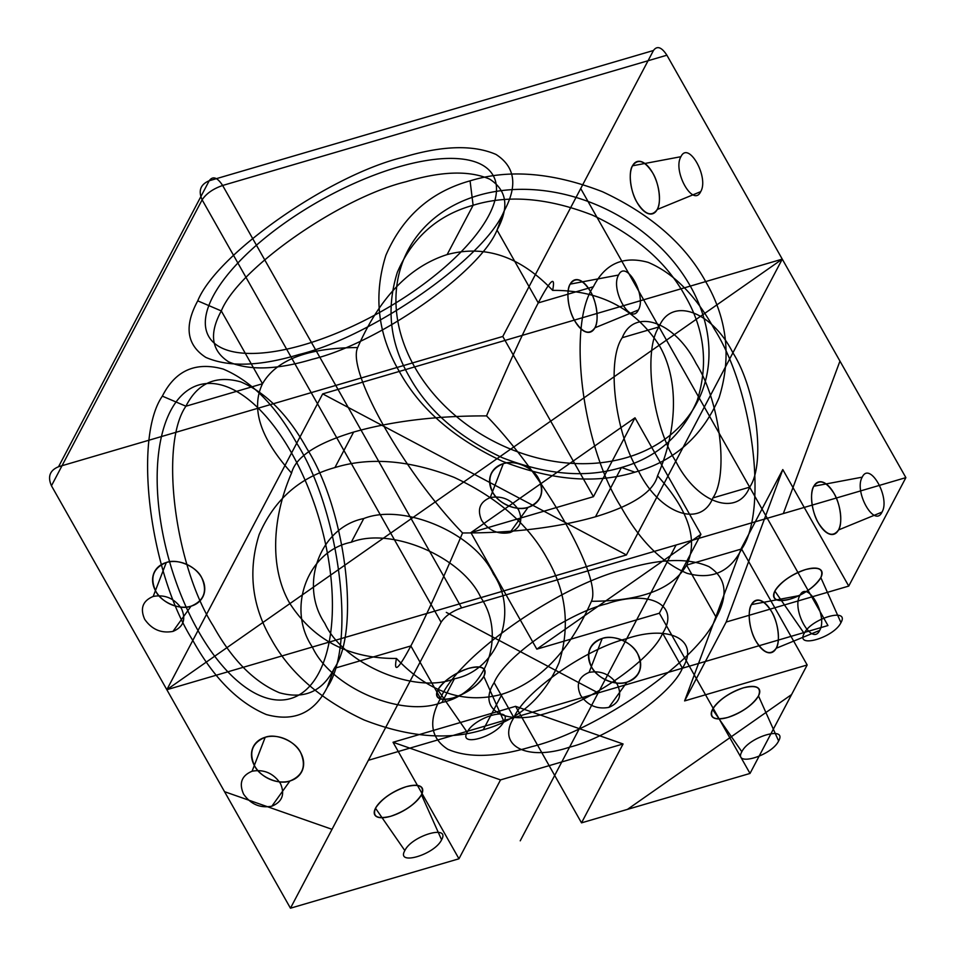 <?xml version="1.0" encoding="UTF-8"?>
<svg xmlns="http://www.w3.org/2000/svg" width="956" height="956" viewBox="0 0 956 956"><rect width="100%" height="100%" fill="white"/><g stroke="black" fill="none" stroke-linecap="round" stroke-linejoin="round"><path stroke-width="0.72" stroke-dasharray="4.78 3.58" d=""/><path stroke-width="1.43" d="M500.526 779.905L458.964 858.787L393.036 742.262L500.526 779.905L623.073 743.971L581.511 822.853L515.583 706.329L623.073 743.971M570.146 284.135C565.737 290.469 568.258 310.628 574.723 320.774C582.67 333.011 589.386 335.365 594.871 327.824C599.281 321.491 596.771 301.343 590.306 291.186C582.347 278.949 575.631 276.607 570.146 284.135L618.58 275.029C610 289.321 630.864 326.199 638.357 309.983L594.871 327.824M458.964 858.787L290.457 908.2L441.11 622.248C445.221 616.011 452.057 611.231 461.629 607.897L222.64 185.476L666.894 55.209C661.588 47.059 657.107 45.482 653.45 50.501L209.197 180.768C200.485 184.412 198.131 190.758 202.122 199.828L441.11 622.248M51.457 485.779L202.122 199.828C206.233 193.602 213.069 188.81 222.64 185.476C217.335 177.326 212.853 175.749 209.197 180.768L58.543 466.731C49.82 470.364 47.465 476.709 51.457 485.779L290.457 908.2L224.529 791.676L332.019 829.318L290.457 908.2M593.401 286.728C605.076 263.629 623.336 255.515 648.18 262.374C673.514 273.081 695.562 295.32 714.323 329.079C753.113 389.976 768.182 510.874 741.737 548.923C730.061 572.023 711.802 580.137 686.958 573.277C661.624 562.57 639.576 540.331 620.814 506.572C582.025 445.675 566.944 324.777 593.401 286.728L538.252 302.897C525.143 328.004 507.899 365.658 486.532 415.896C436.283 415.776 391.972 421.166 353.624 432.076C316.328 443.345 295.643 457.016 291.556 473.065C260.295 438.266 250.615 408.499 262.506 383.75L221.302 310.927C208.898 333.716 211.336 350.685 228.627 361.834C249.134 370.725 277.073 369.864 312.421 359.241C378.54 343.204 480.079 272.173 497.048 230.073C509.452 207.285 507.015 190.316 489.723 179.154C469.217 170.264 441.278 171.136 405.93 181.76C339.81 197.784 238.271 268.827 221.302 310.927L197.749 300.853C216.594 254.069 329.414 175.139 402.882 157.322C442.162 145.527 473.196 144.559 495.997 154.442C515.2 166.834 517.913 185.691 504.123 211.013C485.266 257.785 372.446 336.727 298.977 354.533C259.709 366.339 228.675 367.295 205.875 357.425C186.671 345.032 183.958 326.175 197.749 300.853M838.52 529.959C842.929 523.613 840.42 503.465 833.955 493.32C825.996 481.083 819.28 478.729 813.795 486.257C809.385 492.603 811.895 512.751 818.36 522.896C826.319 535.133 833.035 537.487 838.52 529.959L882.006 512.105C890.586 497.813 869.721 460.935 862.228 477.152C853.648 491.456 874.513 528.333 882.006 512.105M804.187 633.422C811.214 618.46 850.004 607.096 840.957 622.643C833.919 637.604 795.141 648.981 804.187 633.422L774.862 591.083C781.028 581.726 791.281 574.556 805.633 569.549C819.005 566.43 824.06 569.107 820.822 577.603C814.667 586.948 804.402 594.13 790.05 599.125C776.69 602.256 771.623 599.567 774.862 591.083M634.999 417.808L593.437 496.69L470.89 532.623L634.999 417.808L700.927 534.332L659.365 613.214L536.818 649.148L470.89 532.623M682.417 668.208C700.33 640.269 669.702 624.029 626.742 638.68C586.327 648.479 524.282 691.893 513.91 717.621C496.009 745.561 526.625 761.789 569.597 747.15C610 737.351 672.044 693.937 682.417 668.208L662.639 633.254C680.541 605.315 649.925 589.075 606.964 603.726C566.55 613.525 504.505 656.927 494.133 682.656C476.231 710.595 506.847 726.835 549.808 712.184C590.222 702.385 652.267 658.983 662.639 633.254M659.007 326.928C642.85 350.183 652.052 424.07 675.761 461.282C696.912 503.334 737.554 517.566 749.659 487.154C765.828 463.911 756.614 390.024 732.905 352.812C711.766 310.748 671.124 296.515 659.007 326.928L622.248 337.707C634.354 307.294 674.996 321.527 696.147 363.591C719.844 400.803 729.058 474.69 712.889 497.933C700.784 528.357 660.142 514.113 638.99 472.061C615.294 434.849 606.08 360.962 622.248 337.707M657.214 209.507C661.624 203.162 659.114 183.014 652.649 172.869C644.691 160.632 637.975 158.278 632.49 165.806C628.08 172.152 630.602 192.299 637.066 202.445C645.013 214.682 651.729 217.036 657.214 209.507L700.7 191.654C709.28 177.362 688.416 140.484 680.923 156.7L632.49 165.806M166.308 562.498C153.235 567.948 149.698 577.484 155.685 591.083C160.775 602.196 180.206 610.502 191.033 606.2C204.094 600.738 207.643 591.214 201.644 577.603C196.554 566.502 177.123 558.185 166.308 562.498L153.187 596.448C142.731 600.81 139.899 608.434 144.703 619.321C151.825 629.514 161.253 633.541 172.964 631.402C183.421 627.04 186.253 619.416 181.461 608.542C174.327 598.337 164.91 594.309 153.187 596.448M375.505 808.226C381.671 798.881 391.924 791.699 406.276 786.692C419.636 783.573 424.703 786.262 421.465 794.747C415.298 804.104 405.045 811.274 390.693 816.281C377.333 819.4 372.266 816.723 375.505 808.226L404.83 850.577C411.857 835.616 450.635 824.239 441.588 839.798L421.465 794.747M334.923 467.568C369.853 456.801 409.586 460.075 454.136 477.379C497.562 497.694 528.501 524.641 546.963 558.232C566.358 591.561 570.385 626.407 559.021 662.771C543.952 697.569 518.702 719.892 483.258 729.763C448.328 740.53 408.594 737.255 364.045 719.952C320.619 699.637 289.68 672.689 271.217 639.098C251.822 605.769 247.795 570.923 259.16 534.559C274.229 499.773 299.479 477.438 334.923 467.568L353.624 432.076M758.478 695.932C752.324 705.277 742.059 712.447 727.707 717.454C714.347 720.573 709.28 717.896 712.519 709.4C718.685 700.055 728.938 692.873 743.29 687.878C756.662 684.747 761.717 687.436 758.478 695.932L778.614 740.972C771.576 755.933 732.798 767.31 741.844 751.751L712.519 709.4M741.737 548.923L686.587 565.092C698.489 540.343 688.81 510.576 657.549 475.777C653.462 491.838 632.764 505.497 595.48 516.778C557.121 527.676 512.822 533.066 462.573 532.958C404.209 472.802 346.526 370.844 357.675 347.554C379.616 297.627 409.431 266.64 447.133 254.583C485.074 244.461 520.255 256.387 552.652 290.385C555.603 275.137 550.799 279.307 538.252 302.897L497.048 230.073L504.123 211.013M440.513 698.382C428.109 721.171 430.547 738.14 447.838 749.289C468.356 758.192 496.284 757.319 531.632 746.696C597.751 730.671 699.29 659.628 716.259 617.528C728.663 594.74 726.225 577.771 708.934 566.621C688.428 557.718 660.488 558.591 625.14 569.214C559.021 585.239 457.482 656.282 440.513 698.382L410.853 645.945L334.253 668.399C322.578 691.499 304.319 699.625 279.463 692.765C254.141 682.046 232.093 659.819 213.331 626.049C174.542 565.163 159.461 444.265 185.918 406.216C197.593 383.117 215.853 375.003 240.697 381.862C266.031 392.569 288.067 414.808 306.84 448.567C345.63 509.452 360.699 630.363 334.253 668.399L327.179 687.46C356.564 645.192 339.81 510.851 296.719 443.202C275.866 405.679 251.368 380.978 223.226 369.076C195.621 361.452 175.33 370.474 162.353 396.143C132.968 438.41 149.722 572.752 192.813 640.412C213.666 677.923 238.164 702.624 266.306 714.526C293.91 722.15 314.201 713.128 327.179 687.46M351.294 542.219C307.581 550.859 286.179 608.506 312.361 647.033C331.027 687.782 402.285 718.243 441.947 702.445C485.66 693.805 507.062 636.158 480.88 597.62C462.214 556.882 390.956 526.409 351.294 542.219L363.758 518.546C403.42 502.748 474.69 533.221 493.344 573.959C519.538 612.497 498.124 670.132 454.411 678.784C414.761 694.582 343.491 664.109 324.837 623.372C298.642 584.833 320.057 527.198 363.758 518.546M447.133 254.583L473.112 205.277C508.042 194.51 547.788 197.784 592.326 215.088C635.752 235.403 666.702 262.35 685.153 295.954C704.56 329.27 708.575 364.117 697.223 400.492C682.154 435.279 656.892 457.601 621.448 467.472C586.518 478.239 546.784 474.965 502.235 457.661C458.808 437.346 427.87 410.399 409.407 376.807C390.012 343.479 385.985 308.633 397.349 272.269C412.418 237.482 437.669 215.148 473.112 205.277L470.065 180.851C430.69 191.821 402.631 216.63 385.889 255.276C373.258 295.691 377.728 334.409 399.285 371.43C419.792 408.762 454.172 438.708 502.426 461.27C551.923 480.51 596.078 484.142 634.892 472.18C674.267 461.21 702.325 436.402 719.067 397.756C731.698 357.341 727.229 318.623 705.671 281.602C685.165 244.27 650.785 214.323 602.531 191.75C553.034 172.522 508.879 168.889 470.065 180.851M271.863 806.195C282.319 801.833 285.151 794.209 280.359 783.334C273.225 773.129 263.796 769.102 252.085 771.241C241.629 775.603 238.797 783.227 243.589 794.113C250.723 804.307 260.151 808.334 271.863 806.195L289.919 780.992C302.992 775.531 306.529 766.007 300.543 752.396C295.452 741.294 276.009 732.977 265.194 737.291C252.121 742.74 248.584 752.276 254.583 765.875C259.674 776.989 279.104 785.294 289.919 780.992M666.894 55.209L905.882 477.63L848.737 586.088L726.178 622.033L684.615 700.915L741.247 548.445L807.175 664.982L750.018 773.44L581.511 822.853M490.213 497.622C479.757 501.984 476.925 509.608 481.716 520.494C488.851 530.688 498.267 534.727 509.99 532.588C520.446 528.226 523.279 520.602 518.475 509.715C511.352 499.51 501.924 495.483 490.213 497.622L503.322 463.672C490.249 469.121 486.712 478.657 492.71 492.256C497.789 503.37 517.232 511.687 528.047 507.373C541.12 501.924 544.657 492.388 538.658 478.789C533.567 467.675 514.137 459.358 503.322 463.672M840.957 622.643L820.822 577.603M513.91 717.621L494.133 682.656M819.662 630.434C828.243 616.142 807.378 579.264 799.885 595.48C791.305 609.773 812.17 646.65 819.662 630.434L776.176 648.288C780.586 641.942 778.076 621.794 771.612 611.637C763.653 599.412 756.937 597.058 751.452 604.586C747.042 610.92 749.552 631.08 756.017 641.225C763.975 653.462 770.691 655.816 776.176 648.288M172.964 631.402L191.033 606.2M726.178 622.033L782.797 469.563L741.247 548.445M393.036 742.262L515.583 706.329M716.259 617.528L686.587 565.092C672.833 589.039 641.106 601.097 591.417 601.288C602.579 577.998 544.896 476.04 486.532 415.896M291.556 473.065C272.651 516.216 268.791 567.35 289.919 603.595C313.962 640.46 349.466 658.744 396.441 658.457C428.85 692.455 464.019 704.393 501.96 694.259C539.662 682.202 569.489 651.215 591.417 601.288M509.99 532.588L528.047 507.373M589.099 672.415C578.643 676.776 575.811 684.4 580.603 695.287C587.737 705.48 597.165 709.519 608.876 707.38C619.333 703.019 622.165 695.394 617.373 684.508C610.239 674.303 600.81 670.275 589.099 672.415L602.208 638.465C589.147 643.914 585.61 653.45 591.597 667.049C596.687 678.163 616.118 686.48 626.933 682.166C640.006 676.717 643.543 667.18 637.556 653.581C632.466 642.468 613.035 634.151 602.208 638.465M608.876 707.38L626.933 682.166M653.45 50.501L502.784 336.464L593.437 496.69M657.549 475.777C676.454 432.626 680.313 381.492 659.174 345.247C635.131 308.394 599.627 290.098 552.652 290.385M437.848 689.897C444.014 680.553 454.267 673.371 468.619 668.375C481.979 665.245 487.046 667.933 483.808 676.418C477.642 685.775 467.388 692.945 453.036 697.952C439.676 701.071 434.61 698.394 437.848 689.897L467.173 732.248C474.2 717.287 512.978 705.91 503.932 721.469C496.905 736.431 458.115 747.807 467.173 732.248M782.797 469.563L848.737 586.088M483.258 729.763L501.96 694.259M595.48 516.778L621.448 467.472L634.892 472.18M536.818 649.148L700.927 534.332M638.357 309.983C646.937 295.691 626.072 258.813 618.58 275.029M462.573 532.958C441.194 583.184 423.95 620.85 410.853 645.945C398.305 669.535 393.502 673.705 396.441 658.457M659.365 613.214L750.018 773.44L627.471 809.374L791.58 694.558L750.018 773.44M799.885 595.48L751.452 604.586M357.675 347.554C307.987 347.745 276.272 359.815 262.506 383.75L185.918 406.216L162.353 396.143M862.228 477.152L813.795 486.257M441.947 702.445L454.411 678.784M741.844 751.751C748.871 736.789 787.66 725.413 778.614 740.972M680.923 156.7C672.343 170.993 693.208 207.87 700.7 191.654M441.588 839.798C434.562 854.76 395.772 866.136 404.83 850.577M807.175 664.982L684.615 700.915M461.629 607.897L905.882 477.63L783.322 513.563L839.954 361.093L905.882 477.63M502.784 336.464L58.543 466.731M749.659 487.154L712.889 497.933M252.085 771.241L265.194 737.291M503.932 721.469L483.808 676.418M626.371 555.006L782.259 259.136L626.407 554.946L166.834 689.706L322.698 393.896L782.259 259.136L166.834 689.706L626.467 554.934M626.407 554.946L322.698 393.896M496.451 191.32A163.392 63.311 -29.5 0 0 281.984 224.971A163.392 63.311 -29.5 0 0 274.36 351.497A163.392 63.311 -29.5 0 0 496.451 191.32M187.507 390.49A163.392 77.806 -106.3 0 1 330.895 577.149A163.392 77.806 -106.3 0 1 215.889 657.764A163.392 77.806 -106.3 0 1 187.507 390.49M398.951 326.844A163.392 128.976 27.8 0 1 602.722 207.548A163.392 128.976 27.8 0 1 655.756 445.149A163.392 128.976 27.8 0 1 398.951 326.844M368.383 760.295L827.956 625.535L368.383 760.295M676.095 545.004L520.231 840.826L676.095 545.004M598.169 692.909L446.309 612.39M778.148 586.458A27.234 10.552 150.5 0 1 819.961 569.322A27.234 10.552 150.5 0 1 795.416 597.237A27.234 10.552 150.5 0 1 778.148 586.458M441.134 685.285A27.234 10.552 150.5 0 1 482.947 668.148A27.234 10.552 150.5 0 1 458.402 696.052A27.234 10.552 150.5 0 1 441.134 685.285M378.791 803.602A27.234 10.552 150.5 0 1 420.604 786.477A27.234 10.552 150.5 0 1 396.059 814.381A27.234 10.552 150.5 0 1 378.791 803.602M715.805 704.787A27.234 10.552 150.5 0 1 757.618 687.651A27.234 10.552 150.5 0 1 733.073 715.566A27.234 10.552 150.5 0 1 715.805 704.787M580.722 188.559L827.92 625.475M658.959 204.226A27.234 12.966 73.7 0 0 641.129 161.588A27.234 12.966 73.7 0 0 634.485 197.151A27.234 12.966 73.7 0 0 658.959 204.226M596.616 322.554A27.234 12.966 73.7 0 0 578.786 279.917A27.234 12.966 73.7 0 0 572.142 315.48A27.234 12.966 73.7 0 0 596.616 322.554M777.909 643.006A27.234 12.966 73.7 0 0 760.092 600.368A27.234 12.966 73.7 0 0 753.436 635.931A27.234 12.966 73.7 0 0 777.909 643.006M840.252 524.677A27.234 12.966 73.7 0 0 822.435 482.039A27.234 12.966 73.7 0 0 815.779 517.602A27.234 12.966 73.7 0 0 840.252 524.677M596.221 673.144A27.234 21.498 -152.2 0 0 639.815 670.287A27.234 21.498 -152.2 0 0 607.705 637.509A27.234 21.498 -152.2 0 0 596.221 673.144M497.323 498.351A27.234 21.498 -152.2 0 0 540.917 495.495A27.234 21.498 -152.2 0 0 508.807 462.716A27.234 21.498 -152.2 0 0 497.323 498.351M259.196 771.97A27.234 21.498 -152.2 0 0 302.789 769.114A27.234 21.498 -152.2 0 0 270.679 736.335A27.234 21.498 -152.2 0 0 259.196 771.97M160.309 597.177A27.234 21.498 -152.2 0 0 203.903 594.321A27.234 21.498 -152.2 0 0 171.793 561.542A27.234 21.498 -152.2 0 0 160.309 597.177"/></g></svg>
